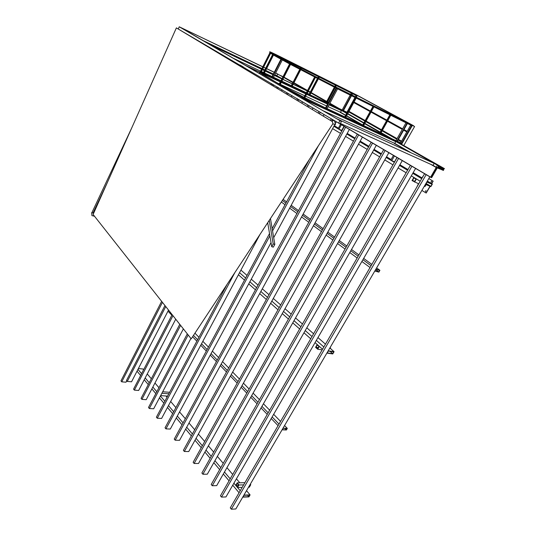 <?xml version="1.0" encoding="UTF-8"?>
<svg xmlns="http://www.w3.org/2000/svg" width="536" height="536" viewBox="0 0 536 536"><rect width="100%" height="100%" fill="white"/><g stroke="black" fill="none" stroke-linecap="round" stroke-linejoin="round"><path stroke-width="0.8" d="M333.01 119.783L430.582 177.262L431.098 176.666L431.808 176.974L431.681 177.617L437.309 167.869L436.786 168.465L436.083 168.15L436.21 167.5L430.555 177.242M335.429 124.868L334.705 121.149L332.106 119.977L332.823 123.702L335.429 124.868M93.679 213.16L91.683 212.658L91.917 215.606L94.517 216.249M191.218 338.832L332.903 123.736L191.218 338.832L93.103 214.454L176.384 27.892L332.421 121.618L176.384 27.892M175.935 28.904L93.103 214.454L190.628 338.082M282.11 89.814L281.487 91.02M168.532 310.076L131.554 381.793L127.28 381.424L165.758 306.559M277.702 88.748L278.305 87.576M277.206 86.926L276.61 88.092M164.961 305.54L126.496 380.453L127.28 381.424M324.092 114.543L323.255 116.111M260.014 234.393L161.604 418.442L157.262 418.227L234.982 272.389M319.476 113.84L320.294 112.305M319.074 111.582L318.263 113.109M227.063 284.408L156.391 417.162L157.262 418.227M376.326 145.303L198.534 463.479L194.112 463.473L372.58 143.092M371.187 142.275L193.141 462.28L194.112 463.473M429.832 176.813L235.833 508.972L231.358 509.2L426.167 174.656M424.599 173.724L230.272 507.867L231.358 509.2M302.532 101.847L301.808 103.227M183.372 328.883L146.214 399.675L141.906 399.374L180.612 325.385M298.023 100.956L298.726 99.602M297.54 98.979L296.87 100.259M179.774 324.32L141.082 398.362L141.906 399.374M349.378 129.431L179.547 440.324L175.165 440.203L345.606 127.206M344.3 126.442L174.247 439.078L175.165 440.203M402.288 160.586L216.691 485.629L212.249 485.737L398.576 158.401M397.096 157.53L211.218 484.477L212.249 485.737M430.864 186.307L425.731 184.156L426.931 182.106L432.056 184.27L430.864 186.307L426.133 183.473M332.608 128.633L340.521 133.384M345.566 136.412L353.432 141.136M358.504 144.184L367.22 149.41M372.319 152.472L379.635 156.86M384.761 159.942L392.942 164.847M398.087 167.936L406.134 172.766M411.306 175.875L420.231 181.228M432.364 184.083L426.931 181.778L425.43 184.35L430.87 186.629L432.364 184.083L427.333 181.088M333.874 126.288L341.807 131.019M346.866 134.034L354.752 138.737M359.837 141.772L368.574 146.978M373.686 150.033L381.016 154.401M386.161 157.47L394.355 162.354M399.521 165.436L407.581 170.247M412.774 173.336L421.718 178.676M422.12 177.986L413.162 172.659M407.976 169.564L399.903 164.76M391.106 159.527L386.536 156.8M381.391 153.738L374.054 149.37M368.935 146.328L360.192 141.122M355.107 138.094L347.214 133.397M338.41 128.151L334.216 125.659M332.715 353.693L327.181 352.882L328.24 351.067L333.767 351.891L332.715 353.693L330.035 351.335M238.426 274.76L244.476 280.12M248.731 283.886L255.431 289.822M259.699 293.601L266.345 299.483M270.633 303.282L277.983 309.788M282.284 313.6L288.448 319.054M292.763 322.873L299.637 328.963M303.959 332.789L310.713 338.772M315.054 342.611L322.531 349.231M334.069 351.69L328.2 350.819L326.88 353.083L332.749 353.941L334.069 351.69L329.848 347.998M239.538 272.69L245.602 278.03M249.863 281.789L256.583 287.705M260.858 291.477L267.524 297.346M271.819 301.132L279.189 307.624M283.497 311.423L289.675 316.87M294.003 320.675L300.89 326.752M305.225 330.571L311.999 336.541M316.347 340.367L323.845 346.973M325.479 344.166L317.955 337.58M313.594 333.76L306.806 327.811M302.451 323.999L295.544 317.949M291.202 314.15L285.011 308.723M280.683 304.937L273.293 298.458M268.985 294.686L262.305 288.837M258.01 285.078L251.277 279.176M247.002 275.43L240.919 270.104M248.851 496.705L243.043 496.919L243.987 495.298L249.796 495.097L248.851 496.705L247.552 495.177M137.022 371.187L140.633 375.488M144.224 379.763L148.278 384.593M151.876 388.881L155.822 393.585M159.44 397.886L163.855 403.146M167.473 407.467L172.652 413.638M176.29 417.966L182.019 424.787M185.664 429.128L191.332 435.889M194.99 440.237L201.248 447.701M204.913 452.062L210.152 458.307M213.824 462.675L219.66 469.63M223.331 474.005L229.06 480.826M232.738 485.207L239.069 492.752M250.084 494.889L243.927 495.103L242.748 497.133L248.905 496.899L250.084 494.889L246.513 490.681M137.96 369.371L141.578 373.666M145.176 377.934L149.236 382.751M152.847 387.039L156.8 391.729M160.425 396.024L164.847 401.276M168.478 405.585L173.671 411.748M177.315 416.07L183.057 422.877M186.709 427.212L192.397 433.959M196.055 438.307L202.333 445.751M206.005 450.106L211.258 456.344M214.936 460.699L220.785 467.647M224.47 472.015L230.212 478.822M233.897 483.197L240.242 490.728M239.8 482.789L236.423 478.815M232.718 474.461L226.949 467.673M223.244 463.318L217.361 456.404M213.67 452.056L208.383 445.845M204.698 441.51L198.387 434.086M194.709 429.758L188.994 423.038M185.322 418.717L179.547 411.929M175.888 407.628L170.669 401.491M167.018 397.196L166.006 396.003M158.931 387.689L154.958 383.012M151.333 378.744L147.253 373.947M143.635 369.693L143.058 369.016L138.382 368.547M315.952 347.228L317.252 344.983L318.954 346.497L317.654 348.742L315.952 347.228L318.324 347.589M317.701 349.211L319.329 346.403L317.205 344.514L315.577 347.321L317.701 349.211L322.156 349.874M330.377 348.46L330.578 348.119L329.868 348.011M330.578 348.119L330.049 347.656M412.479 180.418L413.946 177.878L415.976 179.104L414.502 181.644L412.479 180.418L414.683 181.335M414.576 182.113L416.412 178.937L413.872 177.409L412.037 180.578L418.717 183.835M424.358 186.18L425.041 186.468L426.113 184.632M169.631 392.298L162.683 391.756M168.827 393.806L161.879 393.277M160.646 395.602L167.594 396.117M236.048 485.328L237.214 483.311L238.661 485.026L237.495 487.043L236.048 485.328L238.52 485.268M244.919 482.681L237.18 482.842L235.719 485.361L237.528 487.512L242.185 487.385M243.645 484.879L238.989 484.986L237.18 482.842M248.537 487.217L249.307 487.197L250.761 484.712L249.99 484.732M250.761 484.712L250.305 484.182M238.989 484.986L237.528 487.512M282.733 57.962C273.052 53.118 269.045 51.295 270.7 52.481C273.675 54.739 316.736 77.566 337.003 87.603L411.46 124.667L337.506 87.877C316.897 77.673 273.052 54.431 270.03 52.139C268.348 50.933 272.435 52.789 282.298 57.721L357.659 95.502L282.733 57.962L282.392 58.632L274.734 54.873M356.246 97.184L356.942 95.911L352.581 93.733L351.891 95.013M346.96 112.232L354.973 97.451M355.355 96.741L356.051 95.462M412.452 125.21L401.698 144.157L326.149 109.143C305.346 99.636 262.03 76.213 259.431 73.131L259.726 72.548M401.31 143.976L412.063 125.015M400.821 143.695L401.176 143.072L400.687 142.79L410.703 125.129M411.072 124.473L411.568 124.747L411.206 125.377L406.904 123.246L407.407 123.514L397.33 141.337L380.62 133.477M326.149 109.143L326.525 108.433L304.79 97.699M336.648 88.36L337.124 88.594L336.648 88.36L326.042 108.212M336.132 88.098L325.546 107.924M326.035 108.212L304.08 97.378L279.799 84.474L259.652 72.313L259.39 71.844L260.235 71.904L269.809 52.93M406.007 122.798L395.957 140.593M407.407 123.514L407.012 123.32L396.935 141.149M407.012 123.32L390.798 115.247L380.6 133.524L396.446 140.874M406.904 123.246L406.509 123.046M355.241 97.586L344.789 116.855L327.027 108.614M345.285 117.136L327.007 108.661L337.606 88.829L355.75 97.84L345.285 117.136L344.789 116.855M363.147 125.424L373.485 106.651L356.206 98.068L345.74 117.351L363.147 125.424L345.767 117.304M372.969 106.396L362.658 125.143M380.185 133.33L390.382 115.039L373.914 106.865L363.582 125.632L380.185 133.33L363.609 125.585M389.873 114.784L379.689 133.049M281.353 59.489L272.368 77.11L271.94 76.856L280.918 59.248M281.467 58.169L281.293 58.511M281.916 58.397L281.735 58.746M264.174 73.439L272.368 77.11M270.566 53.406L261.025 72.286L260.235 71.904M270.432 53.325L260.878 72.246M336.642 88.353L290.19 64.26L272.569 54.592L262.533 74.417M272.851 54.752L262.801 74.591L263.431 74.899L273.461 55.108M272.851 54.759L269.802 52.588M304.776 97.733L315.382 77.519L314.686 77.157L304.08 97.378L279.805 84.474L290.19 64.26L289.574 63.931L279.196 84.139M290.519 64.441L280.147 84.621M314.572 77.097L303.979 97.284M401.176 143.072L397.35 141.296M400.687 142.79L397.377 141.256M279.216 84.105L263.431 74.899M262.573 74.337L260.442 72.775C259.759 72.152 259.953 71.985 261.025 72.286L263.223 73.057M261.086 72.166L263.256 72.99M264.201 73.378L271.94 76.862M300.582 68.836L301.038 67.958L282.867 58.873L282.673 59.262M282.291 59.998L273.327 77.559L280.77 81.07M351.1 95.535L343.053 110.429L342.189 109.94L350.209 95.093M335.603 86.906L336.3 85.586L352.185 93.532L351.489 94.818M351.294 93.083L350.598 94.37M351.502 95.73L343.455 110.617L347.207 112.393M300.2 69.579L291.597 86.175L291.169 85.928L299.758 69.345M300.596 67.737L300.14 68.601M318.23 78.048L318.853 76.862L301.493 68.186L301.038 69.077M300.649 69.821L292.06 86.39L306.197 93.056M317.841 78.792L309.513 94.617L309.084 94.37L317.399 78.564M318.404 76.641L317.788 77.821M335.181 86.698L335.884 85.378L319.288 77.084L318.659 78.276M318.27 79.013L309.955 94.825L326.652 102.698L326.216 102.45L334.343 87.207M334.792 87.428L326.652 102.698M335.435 85.157L334.739 86.47M335.208 87.636L327.067 102.899L327.999 103.334M309.969 94.792L326.216 102.45M307.021 93.445L309.513 94.617M292.08 86.356L306.217 93.023M307.041 93.411L309.084 94.37M327.087 102.858L328.019 103.301M329.499 103.997L342.618 110.188M329.479 104.031L343.053 110.429M343.469 110.584L347.228 112.359M281.735 81.526L291.597 86.175M273.347 77.519L280.79 81.03M281.755 81.485L291.169 85.928M263.833 74.115L280.435 81.727M281.4 82.182L305.868 93.686M306.692 94.075L327.67 103.951M329.151 104.641L346.886 112.989M260.663 72.963L262.881 73.734M388.861 152.68L207.318 474.193L202.883 474.239L385.129 150.482M383.696 149.644L201.884 473.013L202.883 474.239M336.327 121.746L335.221 123.796M334.792 124.587L273.688 237.683M271.028 242.607L170.301 429.048L165.939 428.88L269.896 235.833M272.549 230.916L318.458 145.665M331.657 121.156L332.153 120.231M332.253 120.044L332.541 119.515M331.275 118.771L330.404 120.406M309.473 159.299L272.167 228.651M269.521 233.575L165.041 427.782L165.939 428.88M362.41 137.109L188.746 451.547L184.344 451.48L358.644 134.891M357.304 134.101L183.399 450.32L184.344 451.48M312.964 107.991L312.187 109.458M190.917 338.45L153.671 408.774L149.35 408.512L188.17 334.966M308.401 107.187L309.165 105.746M307.972 105.049L307.222 106.476M187.312 333.874L148.499 407.474L149.35 408.512M415.601 168.431L225.964 496.939L221.502 497.1L411.916 166.261M410.388 165.363L220.45 495.807L221.502 497.1M291.993 95.636L291.323 96.929M175.728 319.195L138.663 390.463L134.369 390.128L172.96 315.684M287.537 94.658L288.187 93.398M287.062 92.735L286.418 93.981M172.143 314.645L133.565 389.136L134.369 390.128M378.852 271.98L374.952 270.928L375.87 269.36L379.763 270.425L378.852 271.98L375.696 269.655M281.34 202.012L285.031 204.739M289.648 208.149L296.931 213.522M301.574 216.953L308.803 222.293M313.46 225.73L321.466 231.639M326.149 235.103L332.863 240.054M337.559 243.532L345.057 249.066M349.78 252.55L357.15 257.99M361.88 261.488L370.048 267.518M378.865 272.12L374.805 271.028L375.857 269.219L379.917 270.325L378.865 272.12M371.1 265.722L362.912 259.705M358.169 256.215L350.785 250.781M346.055 247.304L338.551 241.783M333.841 238.319L327.114 233.374M322.424 229.924L314.404 224.028M309.734 220.591L302.492 215.264M297.842 211.847L290.546 206.481M285.923 203.084L282.358 200.464M283.102 199.338L286.566 201.884M291.195 205.281L298.505 210.635M303.155 214.045L310.411 219.365M315.088 222.795L323.114 228.678M327.811 232.121L334.544 237.059M339.261 240.517L346.785 246.031M351.516 249.501L358.912 254.922M363.663 258.406L371.857 264.416M376.62 267.913L379.917 270.325M286.365 429.879L282.217 429.698L283.028 428.311L287.175 428.498L286.365 429.879L284.931 428.391M167.976 311.161L171.855 315.195M192.585 336.755L196.846 341.177M200.745 345.238L206.327 351.04M210.246 355.113L216.423 361.539M220.35 365.626L226.473 371.991M230.42 376.091L237.18 383.126M241.133 387.233L246.801 393.123M250.761 397.25L257.079 403.816M261.052 407.943L267.25 414.388M271.229 418.529L278.084 425.658M286.392 429.986L282.07 429.798L283.008 428.197L287.323 428.391L286.392 429.986M279.015 424.056L272.141 416.941M268.154 412.807L261.95 406.375M257.97 402.248L251.645 395.689M247.672 391.575L241.997 385.692M238.038 381.592L231.257 374.563M227.311 370.47L221.174 364.118M217.241 360.038L211.05 353.619M207.13 349.552L201.536 343.764M197.623 339.71L193.476 335.402M194.943 333.171L198.923 337.271M202.843 341.311L208.45 347.094M212.39 351.154L218.594 357.546M222.541 361.619L228.691 367.957M232.651 372.044L239.451 379.046M243.424 383.14L249.113 389.009M253.099 393.116L259.444 399.655M263.437 403.769L269.662 410.187M273.661 414.315L280.549 421.417M284.556 425.544L287.323 428.391M431.54 181.309L431.112 182.213M430.991 182.166L431.312 181.242L430.991 182.166M426.033 190.695L425.624 191.6M425.497 191.553L425.812 190.635L425.497 191.553M430.133 186.32L426.194 193.047L421.865 190.441M416.707 187.299L418.482 183.734M421.899 177.858L423.567 175.493M428.793 178.582L433.014 181.081L431.54 183.593M428.807 178.568L433.014 181.081M429.979 186.253L426.04 192.987M433.168 181.148L431.681 183.68M261.595 69.191L210.635 44.997L261.548 69.291M310.069 92.494L308.3 91.489L307.188 93.13L309.138 94.269L307.175 93.15M306.364 92.741L292.227 86.068M291.316 85.639L281.903 81.197M280.938 80.742L273.494 77.231M272.087 76.568L264.422 72.95M263.498 72.514L261.407 71.523M260.61 71.147L233.374 58.297M307.275 90.999L293.145 84.293M292.241 83.864L282.834 79.395M281.869 78.939L274.425 75.409M273.018 74.739L265.36 71.1M264.436 70.665L262.345 69.667M293.735 83.16L307.115 90.805L293.192 84.199M292.288 83.77L283.028 79.368M281.916 78.839L274.479 75.308M273.072 74.638L265.407 71M264.483 70.564L262.392 69.573M307.389 93.224L309.151 94.242M310.002 94.725L310.773 95.167M318.766 99.756L319.717 100.306M329.111 104.721L341.425 110.644L340.548 112.265L345.68 115.213M346.611 115.749L362.731 125.002M363.643 125.525L364.339 125.927M372.319 130.503L374.041 131.494M299.899 97.204L394.295 140.861L395.762 141.698L394.798 143.414L410.254 152.291M340.38 123.434L433.028 165.363L436.237 167.205L437.389 165.229L394.891 140.955M386.952 136.419L380.908 132.968M380.024 132.459L364.654 123.682M363.75 123.159L347.596 113.934M346.665 113.398L341.519 110.463M333.539 105.9L329.66 103.689M328.246 102.879L327.349 102.369M326.518 101.894L310.92 92.983M271.92 85.278L272.496 84.145M276.522 76.279L276.831 75.677L282.01 78.658M282.941 79.187L284.361 80.005M292.857 82.665L283.812 77.492M282.881 76.963L275.685 72.936M275.692 75.134L275.383 75.737M271.41 83.509L270.841 84.628M395.762 141.698L301.379 98.075M297.929 99.12L296.442 98.256M394.798 143.414L322.933 110.677M298.552 99.488L297.895 99.187M328.072 106.664L340.548 112.265M326.591 105.967L305.594 96.165M304.77 95.776L280.288 84.34M279.323 83.891L276.248 82.45M341.425 110.644L329.05 104.828M327.576 104.131L306.592 94.269M305.768 93.88L281.3 82.377M280.335 81.921L263.812 74.156M259.471 72.112L246.882 66.196M327.63 104.024L306.652 94.155M305.822 93.766L281.36 82.263M280.395 81.807L265.829 74.96M259.37 71.924L245.595 65.446M396.084 141.504L438.569 165.765L437.416 167.741L436.237 167.205M388.151 136.975L380.962 132.868M380.078 132.359L364.708 123.588M363.797 123.066L347.643 113.84M346.712 113.304L342.725 111.032M334.745 106.47L329.707 103.595M328.293 102.785L327.396 102.276M326.565 101.8L310.967 92.896M310.116 92.406L308.153 91.288M307.363 90.832L293.775 83.073M292.904 82.578L283.852 77.405M282.928 76.876L275.645 73.023M438.569 165.765L437.389 165.229M273.065 85.961L273.641 84.829M179.285 29.634L338.631 123.092L340.186 123.796L341.432 121.498L278.084 84.44M262.519 75.342L180.766 27.524L179.252 26.8L178.22 28.998M341.432 121.498L179.252 26.8M338.631 123.092L339.884 120.788M95.321 209.482L94.095 210.708L93.016 212.993L107.388 182.448M91.716 213.06L91.77 213.79M131.789 127.796L91.877 212.712M277.688 73.995L276.831 75.677L274.787 74.705M273.38 74.035L265.715 70.39M264.797 69.955L262.707 68.956M261.91 68.581L203.231 40.662M274.278 72.266L266.627 68.601M265.702 68.159L263.612 67.161M262.814 66.779L180.766 27.524L262.774 66.866M274.238 72.347L266.58 68.682M265.662 68.246L263.571 67.241M336.501 118.61L434.173 163.393L336.501 118.61M433.028 165.363L434.173 163.393M267.705 222.715L271.719 246.707L273.333 247.136L274.827 244.389L273.206 243.954L269.24 220.376M243.652 68.293L243.438 67.034L241.448 65.861L241.649 67.094M271.719 246.707L273.206 243.954M245.019 67.965L245.233 69.245M270.459 218.534L274.827 244.389M240.751 66.551L241.448 65.861L240.007 65.017L239.331 65.7M406.884 131.816L401.511 141.249M354.443 102.805L370.188 111.454L354.51 102.791M431.962 176.552L431.406 176.31L432.324 174.743L432.874 174.984L431.962 176.552L431.447 176.25M433.155 174.501L432.606 174.26L433.524 172.686L434.073 172.934L433.155 174.501L432.639 174.2M434.354 172.451L433.805 172.21L434.723 170.636L435.279 170.877L434.354 172.451L433.838 172.15M435.554 170.401L435.004 170.153L435.929 168.579L436.478 168.827L435.554 170.401L435.038 170.1M436.116 168.083L436.786 168.465M277.829 76.3L281.996 78.692L277.742 76.333M276.904 75.864L281.956 78.765L276.985 75.898L276.596 76.313M357.17 95.488L356.313 97.217L357.284 95.435L408.271 123.079M357.391 95.368L413.571 125.719L357.284 95.435M401.317 141.645L407.079 131.414M349.365 112.138L364.983 120.915M444.478 168.639L438.776 166.039L438.917 166.522L437.698 167.882L443.406 170.461L443.955 168.813L444.478 168.639L399.28 142.985M391.354 138.462L381.109 132.613M380.218 132.104L364.849 123.334M363.937 122.811L347.784 113.592M442.723 168.418L443.647 168.84L443.118 169.751L442.187 169.329L442.723 168.418M442.24 169.249L443.118 169.751M293.071 82.249L283.986 77.151M441.021 168.699L441.905 169.202L440.974 168.78L441.51 167.869L442.441 168.291L441.905 169.202M439.808 168.15L440.693 168.652L439.755 168.23L440.297 167.312L441.228 167.741L440.693 168.652M438.582 167.594L439.473 168.103L438.535 167.681L439.071 166.756L440.009 167.185L439.473 168.103M438.22 167.701L437.745 167.426M280.469 75.469L283.021 76.695M403.829 145.444L414.589 126.509L412.365 125.364M394.416 155.956L391.749 160.659L394.503 161.852L396.995 157.47M412.345 125.397L414.589 126.509M401.163 144.057L411.883 125.163L411.46 124.935M391.749 160.659L390.791 160.09L393.451 155.386M341.392 124.727L338.966 129.189L341.747 130.429L344.005 126.268M338.966 129.189L338.122 128.687L340.541 124.225M347.027 112.265L355.033 97.485M355.422 96.775L356.118 95.495M273.755 84.896L273.172 86.028M162.441 302.351L121.746 381.84L120.969 380.882L161.644 301.346M126.751 380.768L126.014 382.202L121.746 381.84M437.329 167.949L441.302 169.51M437.543 167.781L438.461 165.952L437.329 167.889M356.829 95.066L357.264 95.308M337.124 88.594L337.506 87.877M272.851 77.331L272.509 77.995M348.949 111.441L365.143 120.627L348.949 111.434M366.055 121.143L381.458 129.886L366.055 121.136M397.022 138.703L382.349 130.382L397.015 138.71M398.375 139.481L401.471 141.236L398.382 139.474M348.996 111.354L365.19 120.54M366.101 121.056L381.505 129.792M382.396 130.302L397.069 138.623M398.429 139.394L401.524 141.149M353.767 102.557L370.108 111.595M371.026 112.104L386.57 120.707M387.474 121.203L402.275 129.397M403.648 130.154L406.777 131.883M353.82 102.463L370.162 111.501L353.82 102.463M371.08 112.011L386.623 120.613L371.08 112.011M387.528 121.109L402.335 129.297L387.528 121.103M403.709 130.06L406.831 131.782L403.709 130.054M371.106 111.97L386.65 120.567L371.106 111.964M387.548 121.062L402.362 129.25L387.555 121.056M403.729 130.014L406.858 131.735L403.735 130.007M431.487 177.53L430.823 177.141M437.115 167.909L436.431 167.513M431.48 177.65L430.77 177.235M437.309 167.869L432.632 165.182M409.859 152.11L394.777 143.447L409.779 152.07M373.639 131.307L371.917 130.322M362.718 125.035L346.591 115.776L362.711 125.042M345.66 115.247L340.528 112.299L345.66 115.253M319.309 100.111L318.364 99.569M437.229 167.835L432.552 165.148M373.558 131.273L371.837 130.281M319.228 100.078L318.284 99.529M436.405 167.46L431.728 164.773M408.948 151.688L394.731 143.527M372.714 130.885L370.992 129.893M346.551 115.863L362.671 125.123L346.551 115.856M345.62 115.32L340.487 112.372M318.384 99.676L317.439 99.133M309.098 94.343L307.141 93.217L309.098 94.349M436.324 167.426L431.648 164.74M408.868 151.655L394.731 143.534M372.634 130.844L370.912 129.859M345.62 115.327L340.487 112.379M318.304 99.636L317.359 99.093M436.21 167.5L430.515 164.224M407.722 151.132L394.329 143.434M371.482 130.315L369.76 129.323M361.78 124.734L346.497 115.957M345.566 115.421L340.085 112.272M317.145 99.093L316.193 98.55M308.2 93.954L307.088 93.318M306.297 92.862L304.817 92.011M281.789 78.779L276.804 75.918M430.576 177.135L339.295 123.394M430.569 177.255L334.625 120.754M298.478 99.455L333.003 119.789L298.411 99.421M354.062 102.021L370.41 111.046M371.334 111.555L386.885 120.151M387.783 120.647L402.596 128.828M403.97 129.585L407.099 131.313M370.363 111.133L354.021 102.101L370.363 111.14M371.281 111.649L386.831 120.238L371.287 111.642M387.736 120.734L402.543 128.921L387.736 120.727M407.052 131.4L403.923 129.672L407.045 131.407M348.702 111.89L364.889 121.089M365.8 121.605L381.197 130.349M382.088 130.858L396.747 139.186M398.107 139.956L401.203 141.712M364.942 120.982L348.755 111.79L364.942 120.989M365.853 121.511L381.25 130.255L365.853 121.505M382.141 130.757L396.808 139.085L382.141 130.751M398.168 139.856L401.256 141.611L398.168 139.849M349.452 112.111L364.976 120.922M365.887 121.444L381.29 130.188L365.894 121.438M382.181 130.69L396.841 139.018L382.181 130.684M398.201 139.789L401.297 141.544L398.208 139.782M339.228 108.587L329.888 103.26M328.474 102.45L327.576 101.941M326.746 101.465L311.141 92.561M310.29 92.078L308.327 90.959M307.537 90.504L293.949 82.752M270.03 52.139L269.675 52.843M259.786 72.44L259.431 73.131M431.467 177.63L430.777 177.222"/></g></svg>
